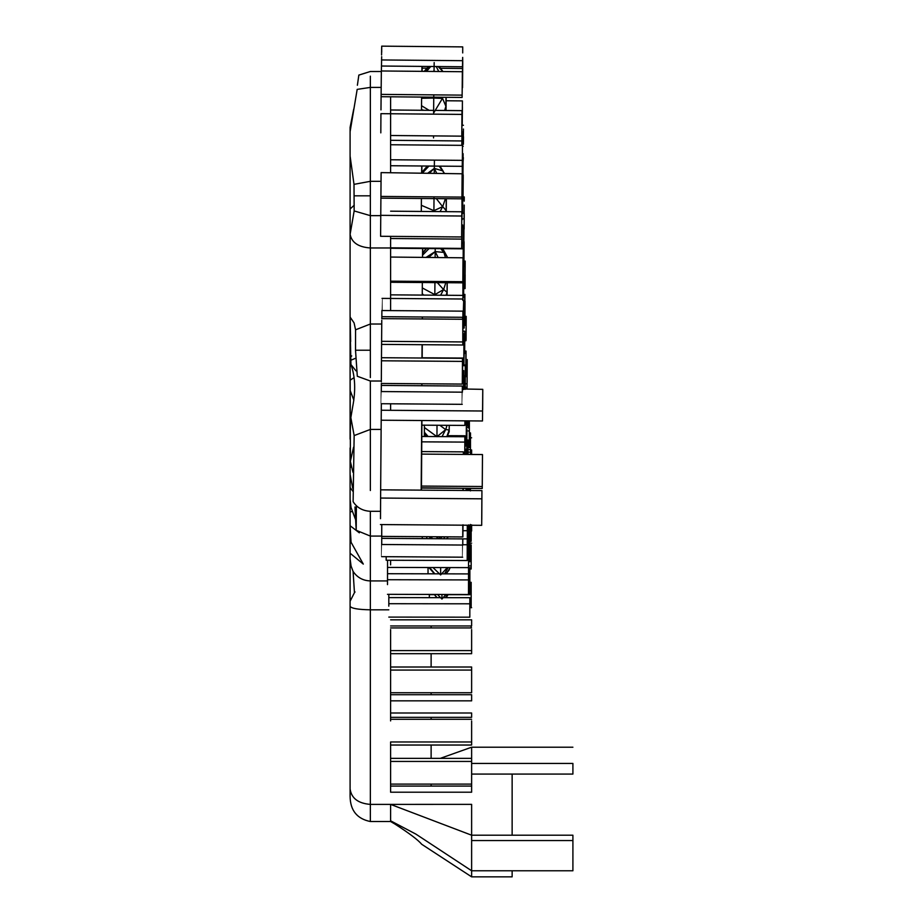 <?xml version="1.0" encoding="UTF-8"?>
<svg xmlns="http://www.w3.org/2000/svg" width="923" height="923" viewBox="0 0 923 923"><rect width="100%" height="100%" fill="white"/><g stroke="black" fill="none" stroke-linecap="round" stroke-linejoin="round"><path stroke-width="1.38" d="M471.168 530.979L471.63 530.979C471.63 546.658 471.63 546.658 471.63 530.979L471.63 524.841M471.63 454.474L471.63 449.963C471.63 434.283 471.63 434.283 471.63 449.963L470.476 449.963L470.499 432.922L469.346 432.737L469.334 438.748L469.369 420.876M471.168 627.928L471.168 625.967M469.865 589.659L469.865 574.983L469.865 582.321L471.168 582.321L471.168 607.68M469.865 574.983L469.876 568.995L471.168 568.995L471.168 544.87M469.911 541.282L471.168 541.282L471.168 525.245M470.395 524.46L469.922 537.832M470.43 490.898L470.43 488.382M470.476 454.462L470.476 451.832M469.311 443.848L470.488 443.848L470.488 446.305M470.476 452.408L470.476 448.924M469.196 490.494L469.207 488.405L469.207 490.494M469.322 447.597L469.334 433.995L469.299 447.597M468.18 430.926L469.346 430.926L469.334 433.995M469.38 420.876L469.346 432.737M467.926 490.494L467.938 488.394L467.938 490.494M468.042 454.451L468.099 440.052L468.042 454.451M468.099 440.052L466.876 440.04M468.169 420.876L468.146 427.337L468.157 420.876M468.146 427.337L466.38 427.326M466.911 429.183L466.807 448.659L466.38 429.183M466.784 450.966L466.83 435.748L466.784 450.966M466.865 425.815L466.876 420.865L466.865 425.815M467.038 388.698L467.153 364.354L467.038 388.698L465.803 388.698M467.176 366.927L467.13 382.134L467.223 359.555L466.011 359.555L466.034 351.086L465.896 375.499L466.023 351.19L464.673 351.19M467.153 376.492L467.073 382.134M466.773 453.539L466.796 448.659M465.723 388.121L465.723 388.998L465.215 388.11M465.769 376.803L465.919 352.39L465.769 376.803M465.919 352.39L464.661 352.39M465.988 340.737L466.115 322.958L465.988 340.737L464.742 340.737M464.95 317.062L466.138 317.074L466.115 322.958M466.115 322.623L466.08 339.768L466.196 316.358L464.95 316.358L465.03 301.152L464.869 325.369L464.869 300.633M466.115 334.403L466 339.768M466.023 351.19L464.673 351.075L464.684 348.64M465.815 387.152L465.803 388.998L465.227 387.141M464.65 353.463L464.765 335.799L464.015 358.678M464.592 350.071L464.673 331.161L464.592 350.071M464.673 331.161L462.931 331.149M464.742 319.104L464.904 294.368L464.246 319.104M463.634 294.322L464.915 294.887M464.996 283.949L465.146 268.039L464.996 283.949L463.727 283.938M465.169 261.071L463.969 261.059L465.169 261.071L465.146 268.039M465.134 274.708L465.088 288.576L465.088 274.708M465.123 283.546L465.088 288.576L463.692 288.576L463.588 297.644L462.735 297.633M464.188 325.404L464.869 325.415L464.188 325.369M464.857 324.861L464.2 324.85M463.784 275.665L463.646 293.399L463.646 275.665M464.073 241.653L463.888 266.678L463.865 241.653M463.588 285.945L463.704 265.466L463.588 285.945M463.704 265.466L462.965 265.466M463.784 252.902L463.969 227.877L463.265 252.902M463.323 227.669L463.969 227.877M464.073 218.889L464.246 205.033L464.073 218.889L462.781 218.889M463.219 176.581L462.988 199.899L463.208 174.851L463.058 196.911L464.269 196.922L464.211 201.156M464.223 213.271L464.154 229.089L464.154 213.271M464.2 224.427L463.981 229.089M462.723 224.981L462.688 226.839M462.665 213.548L462.804 191.707L462.665 213.548M462.804 191.707L461.973 191.707M462.908 178.762L463.115 153.714L462.354 178.75M462.435 153.206L463.115 153.714M463.45 129.024L463.265 144.3M463.242 146.261L462.469 146.249M463.392 144.3L463.496 136.719M463.358 157.671L463.058 161.894M461.823 145.349L462.042 131.585L461.915 145.349M462.423 100.907L462.181 125.736L462.423 100.907L446.132 100.757L446.167 97.296L446.028 110.495M422.123 71.348L422.134 66.398M462.481 66.768L462.677 57.388L462.481 66.768L421.973 66.398L421.892 71.348M421.973 66.398L381.464 66.029L381.384 70.979L381.661 56.649M462.111 97.446L462.354 72.617L462.111 97.446L421.603 97.077L421.488 110.275L390.602 109.987M421.603 97.077L381.095 96.707L380.98 109.906M381.095 96.707L381.337 71.879M380.818 132.866L380.934 113.667L461.95 114.406L461.996 110.645L461.777 136.154L390.602 135.508M461.835 133.604L461.95 114.406M461.996 110.645L435.218 110.402M433.637 110.379L421.488 110.275M381.326 70.979L462.342 71.717L462.354 72.617M381.695 52.184L381.695 46.15L462.723 46.888L462.711 52.923M462.561 63.468L462.596 62.718M462.527 64.748L462.527 87.708L462.758 62.545M462.642 68.51L440.536 68.302M427.003 68.175L422.134 68.14M462.585 83.947L462.215 87.708M461.904 126.636L461.904 125.736M461.823 134.885L461.938 135.635M468.584 561.726L469.888 561.726L469.911 535.975M469.922 537.036L469.911 549.347M429.333 594.424L429.333 597.654L388.825 597.608L388.825 594.331M388.814 606.169L388.825 597.608M469.842 601.185L469.819 617.187L388.802 617.095M469.842 597.7L443.121 597.666M440.594 597.666L429.333 597.654M468.572 567.737L469.876 567.737L469.853 593.489L468.492 593.489M468.584 554.481L469.899 554.481L469.922 528.879L468.665 528.879M469.922 531.763L469.934 525.66M469.922 528.268L469.922 529.306M469.842 600.585L469.842 598.289M469.853 594.7L448.14 594.666M434.387 594.654L429.345 594.643M468.584 560.48L468.538 578.663L468.584 560.48M468.665 525.233L468.619 543.359L468.665 525.233L468.642 528.948L467.326 528.937M428.041 567.53L428.03 573.818L428.053 567.53M387.545 560.261L387.522 573.714L439.51 573.841M387.498 584.617L387.522 573.714M468.515 584.801L468.538 573.91L468.492 594.516L387.475 594.331M468.538 573.91L441.621 573.841M468.549 566.999L468.607 541.997L468.549 567.622L387.522 567.426M468.607 541.997L467.292 541.997M468.642 528.948L468.642 524.875M468.526 581.732L468.526 578.663M467.326 531.313L467.257 547.766L467.326 531.313M467.465 489.028L467.465 490.482L467.43 489.028M426.761 536.701L426.749 538.663L426.784 536.701M467.234 552.012L467.257 538.894L467.188 560.538L386.172 560.249L386.183 556.684M467.257 538.894L453.77 538.847M467.303 525.222L467.28 530.713L467.292 525.222M467.234 551.7L467.246 547.766M466.288 450.066L466.288 454.439L466.288 450.066L464.88 450.055M466.242 445.959L466.357 421.615L466.242 445.959L464.904 445.947M466.38 424.176L466.323 439.394L466.357 424.176M466.115 488.382L466.103 490.471L466.103 488.382M464.95 435.76L464.857 454.428L464.95 435.76L447.493 435.668M424.407 425.076L424.349 436.498L421.834 436.487M464.754 454.428L464.857 436.729L464.788 454.428M464.857 436.729L437.098 436.579M436.798 436.567L424.349 436.498M464.938 420.853L464.904 425.422L464.915 420.853M465.157 384.095L465.25 371.577L465.123 389.356L465.157 384.095L463.796 384.083M462.665 365.67L465.273 365.681L465.25 371.577M465.25 371.231L465.215 388.387L465.342 364.977L462.677 364.954M465.065 420.853L465.03 424.107L465.042 420.853M463.715 388.975L463.854 375.269L463.773 388.987M464.107 340.102L463.946 364.839L463.946 340.102M463.634 388.975L463.761 370.631L463.669 389.541M463.761 370.631L462.642 370.619M463.831 358.574L463.981 333.838L463.831 358.574L462.7 358.574M462.919 333.791L463.981 333.838M464.084 323.419L464.234 307.509L464.084 323.419L462.988 323.408M463.046 300.529L464.257 300.529L464.234 307.509M464.223 314.178L464.177 328.046L464.177 314.178M464.177 328.046L462.954 328.046M462.677 364.873L463.946 364.885L462.677 364.827M463.934 364.331L462.677 364.32M462.746 317.293L462.723 319.254M463.115 271.581L462.931 296.595L462.908 271.581M463.115 248.818L463.288 234.961L463.115 248.818L422.607 248.518L422.526 257.298M422.607 248.518L390.602 248.275M462.827 282.83L463.011 257.805L462.827 282.83L422.319 282.519L422.238 295.083L390.602 294.852M422.319 282.519L390.602 282.276M422.722 252.74L422.746 248.518M462.561 319.254L462.573 317.293L462.596 319.254M462.7 300.056L462.723 299.006M462.746 295.395L422.238 295.083M390.602 257.056L463.011 257.805M461.742 226.827L463.311 226.839L463.288 234.961M463.265 243.199L463.196 259.005L463.196 243.187M462.665 319.254L462.677 317.293M461.731 245.045L461.881 227.427L461.673 248.402L390.602 247.802M462.215 194.926L462.008 219.974L461.95 194.915M462.25 166.325L462.423 154.649L462.25 166.325L421.742 165.99L421.649 172.947M421.742 165.99L390.602 165.725M461.915 198.826L462.123 173.778L461.915 198.826L421.407 198.491L421.303 211.448L390.602 211.182M421.407 198.491L380.899 198.157L380.599 236.288L461.627 236.969L461.823 211.782L461.627 236.969M421.857 172.393L421.892 165.99M380.899 198.157L381.107 173.109M461.823 211.782L421.303 211.448M381.107 172.613L462.123 173.778M390.602 144.749L462.458 145.349L462.423 154.649M462.4 164.375L462.319 181.969L462.273 164.375M470.43 490.505L470.43 488.417M464.707 346.425L464.731 341.348M463.969 261.059L464.084 242.784M381.661 47.788L381.568 54.988M462.25 124.086L462.411 106.814M462.746 62.199L462.677 57.388M469.911 543.139L471.63 543.139M430.383 66.479L425.641 71.383M426.518 71.394L430.776 66.479M424.199 71.371L428.514 66.456M433.175 71.452L434.041 70.736L434.179 62.556M439.233 66.56L442.878 71.452M445.994 97.296L445.89 110.495M429.137 110.345L421.534 105.73M421.499 109.606L423.911 110.299M434.791 71.463L434.041 70.736L434.029 71.463M421.592 98.265L433.741 98.069L433.775 94.861M442.844 71.417L438.079 66.548M438.783 71.498L436.221 66.537M433.556 137.919L433.522 135.9M444.632 110.483L445.913 106.295L442.521 98.334M442.475 98.357L433.614 113.056L433.741 98.069L442.498 98.392L443.017 97.273M442.475 98.438L441.805 97.261M437.087 597.666L434.421 594.435M434.202 594.435L436.948 597.666M437.444 594.447L441.944 599.05L441.944 594.458M441.944 599.05L445.89 594.458M447.355 594.47L445.428 597.677M448.29 594.47L446.04 597.677M434.825 573.829L429.622 567.53M428.953 567.53L434.479 573.829M428.918 567.53L434.421 573.829M432.979 567.541L440.629 574.925L440.652 567.553M449.328 569.722L446.086 573.852L450.343 567.576M440.629 574.925L447.39 567.564M448.14 567.576L444.574 573.852M432.529 538.697L430.891 536.725M430.083 536.725L431.895 538.697M429.218 536.713L430.914 538.697M436.233 536.759L438.448 538.744M446.778 538.801L448.197 536.84M439.36 538.744L439.36 536.782M440.144 538.755L442.082 536.805M444.794 536.817L443.732 538.778M448.059 537.128L446.57 538.79M428.145 436.521L424.372 432.218M424.361 434.306L426.634 436.51M449.189 431.745L449.236 425.33L449.189 431.745L447.078 436.625M424.395 427.499L436.96 436.683L437.006 425.261M446.813 436.625L449.178 430.014L445.74 429.53M436.96 436.683L445.717 429.599L446.997 425.318M445.694 429.587L442.059 436.602M445.694 429.645L439.856 425.272M426.345 248.541L422.561 252.925M422.561 253.248L426.53 248.541M447.124 282.703L447.078 295.279L447.228 282.703M428.757 257.344L435.171 251.598L426.218 257.321M422.538 255.198L429.045 248.564M423.645 295.095L422.238 293.652M435.218 248.183L435.125 257.39M443.975 250.848L442.498 248.668M440.686 248.645L443.928 252.487L441.632 248.656M422.284 287.918L434.837 294.645L434.929 281.492M446.109 295.268L447.067 292.314L443.64 289.453L440.64 295.222M434.837 294.645L443.617 289.522L445.809 282.692M445.382 257.471L443.951 252.498M443.928 252.487L447.367 257.079L444.032 250.929M443.905 252.441L435.171 251.598L438.113 257.413M443.582 289.568L437.329 282.634M421.649 172.636L427.314 166.036M446.236 211.655L446.374 198.699M429.53 173.016L434.306 168.39L428.041 173.005M422.492 172.959L428.976 166.048M446.236 198.699L446.144 211.655M434.421 160.244L434.248 173.051M439.129 166.128L444.332 173.143M436.625 173.074L434.306 168.39L443.028 170.963L439.925 166.14M421.35 205.298L433.914 210.686L434.018 196.864M445.809 211.644L446.144 210.582L442.717 206.567L440.063 211.598M433.914 210.686L442.694 206.625L445.405 198.687M443.698 173.132L443.075 171.032M442.671 206.683L436.325 198.618M471.63 763.425L572.906 763.425C572.906 742.53 572.906 742.53 572.906 763.425L572.906 774.074L512.138 774.074L512.138 835.211L471.63 835.211L471.63 804.36L471.63 840.541L471.63 835.211L390.602 804.395L390.602 821.528L370.354 821.528C357.016 818.816 350.267 810.417 350.094 796.33C350.094 779.635 350.094 779.635 350.094 796.33C350.094 779.635 350.094 779.635 350.094 796.33L350.094 788.923L350.094 796.33M512.138 774.074L471.63 774.074M471.63 720.921L471.63 745.034L431.122 745.034L431.122 758.36L471.63 758.36L471.63 747.215L471.63 786.073L431.122 786.073L431.122 784.112M512.138 870.77L512.138 876.85L471.63 876.85L471.63 870.77L471.63 876.85L421.661 844.245M471.63 868.601L471.63 840.541L471.63 870.77L572.906 870.77L572.906 835.211L512.138 835.211M390.602 619.829L471.63 619.829C471.63 604.161 471.63 604.161 471.63 619.829L471.63 625.967L431.122 625.967L431.122 627.928M431.122 625.967L390.602 625.967M471.63 629.555L471.63 653.68L431.122 653.68L431.122 667.006L390.602 667.006L390.602 629.555M431.122 653.68L390.602 653.68M431.122 692.746L431.122 694.707L390.602 694.707L390.602 692.746L390.602 720.921M431.122 667.006L471.63 667.006L471.63 692.746L390.602 692.746L390.602 667.006M431.122 694.707L471.63 694.707L471.63 700.845C471.63 716.525 471.63 716.525 471.63 700.845L390.602 700.845C390.602 716.525 390.602 716.525 390.602 700.845L390.602 694.707M390.602 713.006L471.63 713.006L471.63 717.333L431.122 717.333L431.122 719.294M431.122 717.333L390.602 717.333M431.122 745.034L390.602 745.034L390.602 758.36L431.122 758.36M471.63 761.429L390.602 761.429L390.602 786.073L431.122 786.073M390.602 745.034L390.602 741.977L471.63 741.977M390.602 761.429L390.602 758.36M390.602 784.112L471.63 784.112L471.63 792.211C471.63 807.879 471.63 807.879 471.63 792.211L390.602 792.211C390.602 807.879 390.602 807.879 390.602 792.211L390.602 786.073M482.487 420.98L482.764 389.344L482.487 420.98L421.73 420.519L421.165 490.136L380.657 489.836L381.326 403.72M462.4 388.975L482.764 389.344M421.326 490.136L421.742 431.41L421.269 490.136M421.73 420.519L381.222 420.219M421.43 490.136L421.915 420.53M380.495 518.68L380.657 489.836M482.487 454.554L482.244 488.279L482.487 454.554L421.719 454.104M421.442 488.048L482.244 488.498L421.442 487.817M482.221 486.513L421.465 486.063M481.771 519.441L481.933 490.598L481.691 525.325L380.414 524.564M481.933 490.598L421.165 490.136M462.7 358.332L462.492 382.445L462.7 358.332L422.192 358.02L422.238 344.694M381.764 318.643L462.781 319.254L462.792 345.006L462.988 319.254L422.422 318.954L422.422 316.993M422.134 344.694L422.03 358.02M422.134 358.02L422.284 344.694M462.942 317.293L462.908 311.155C463.058 295.487 463.081 295.487 462.988 311.155L462.942 317.293L462.919 315.204L462.861 317.293L422.353 316.993L422.33 318.954M422.353 316.993L381.845 316.681L381.822 318.643M462.792 345.006L422.076 344.694L421.984 358.02L381.476 357.72L381.776 320.281M422.076 344.694L381.568 344.394M421.846 383.772L421.846 385.733L421.938 383.772M381.337 383.46L381.326 385.433L462.354 386.033L462.365 388.121L462.423 386.045L421.915 385.733M381.845 316.681L381.891 310.543C382.041 294.875 382.064 294.875 381.96 310.543M381.314 381.834L381.476 357.72M381.361 391.571C381.211 407.239 381.187 407.239 381.28 391.56L381.326 385.433M462.423 386.045L462.377 392.171C462.227 407.851 462.204 407.851 462.308 392.171L462.354 386.033M462.377 392.171C462.227 407.851 462.204 407.851 462.308 392.171L381.28 391.56M462.296 384.072L462.492 358.332L462.296 384.072L381.28 383.46M462.492 358.332L421.984 358.02M381.891 310.543L462.908 311.155C463.058 295.487 463.081 295.487 462.988 311.155M422.261 536.667L422.261 538.64L422.33 536.667M381.753 536.401L381.753 538.363L462.769 538.905L462.781 540.993L462.815 538.905L422.307 538.64M462.815 525.187L462.735 536.932L381.707 536.401L381.764 524.576M381.764 544.501C381.637 560.18 381.626 560.18 381.707 544.501L381.753 538.363M462.815 538.905L462.781 545.043C462.654 560.711 462.642 560.711 462.723 545.043L462.769 538.905M462.781 545.043C462.654 560.711 462.642 560.711 462.723 545.043L381.707 544.501M462.988 524.783L462.885 536.932L462.781 525.187M463.011 490.448L463.023 488.359M463.058 488.359L463.046 490.448M463.334 454.416L463.369 451.866L463.369 454.416M463.231 488.359L463.208 490.448M463.184 490.448L463.196 488.359M462.758 535.305L462.954 525.187M482.66 409.639L482.775 390.129M350.094 627.698L350.094 535.144L350.094 601.265L350.094 558.807L351.075 566.111L353.082 571.383L354.455 592.67L350.094 601.265L350.094 788.923C351.386 798.245 358.136 803.414 370.354 804.395L471.63 804.36M357.386 85.262L358.839 75.109L370.354 71.498L381.303 71.498M350.094 404.228L350.094 439.175L350.613 418.084M350.094 308.086L350.094 131.724L357.178 89.381L370.354 87.408L381.13 87.408M350.094 234.477L354.155 210.94L354.005 184.346L370.354 181.323L380.98 181.323M350.094 216.778L350.094 156.056L354.005 184.346M354.155 210.94L370.354 215.647L380.749 215.647M350.094 558.807L350.094 447.943M352.759 491.14L350.094 487.54L350.094 470.511L350.094 499.205L351.028 507.535L355.343 519.038M359.324 532.813L350.094 525.729L351.075 542.274L363.304 564.103L350.094 553.212M356.382 505.712L356.197 530.275L354.986 506.958M352.759 488.429L350.163 474.768M350.417 467.361L350.094 357.57L351.721 355.909M350.094 470.511L350.094 450.586M350.094 325.542L350.948 364.562L355.99 370.85M350.948 364.562C355.24 376.48 355.816 390.544 352.69 406.743L350.844 417.646L354.155 435.575L370.354 429.437L370.354 381.014L357.305 376.261L355.517 350.221L355.563 329.811L370.354 324.019L381.695 324.019M350.094 317.062L354.097 322.946L355.563 329.811M352.932 472.23L350.359 461.373L353.601 447.113M354.155 435.575L353.117 501.651C356.878 507.662 362.635 510.881 370.354 511.296L370.354 580.925L387.498 580.925M350.094 314.697L350.648 341.568M394.848 823.997C409.304 833.319 418.246 840.068 421.661 844.245C418.315 840.126 409.374 833.377 394.848 823.997L390.602 821.528M392.263 822.474L393.221 823.039M350.094 127.409L350.094 143.757L350.094 127.409L353.728 109.087M350.094 164.006L350.094 216.536M350.094 301.106L350.094 328.046M350.094 403.766L350.094 312.482L350.094 403.766M350.094 404.309L350.094 429.38M350.094 308.559L350.094 312.482M350.094 688.466L350.094 783.489M390.602 564.876L390.602 560.273M390.602 403.789L390.602 410.308M370.354 76.159L370.354 247.964L390.602 247.964L390.602 310.613M390.602 247.964L390.602 236.369M390.602 172.693L390.602 96.788M390.602 820.801L415.892 834.115L471.63 870.77M353.867 377.772L350.094 380.195M471.168 585.378L469.865 585.378M471.168 565.926L468.572 565.926M471.168 535.144L470.384 535.144M469.288 452.166L468.053 452.166M469.357 427.845L468.192 427.845M468.088 441.39L466.865 441.379M468.157 422.815L466.876 422.815M467.061 383.783L465.25 383.783M465.907 352.505L464.661 352.494M466.011 335.476L464.661 335.476M464.638 336.203L463.981 336.203M465.03 278.388L463.761 278.388M463.658 270.127L462.919 270.127M464.119 213.109L462.827 213.098M463.277 140.296L461.973 140.284M462.688 219.039L462.042 219.028M462.111 95.127L381.095 94.388M462.538 60.687L381.522 59.949M461.858 140.954L390.602 140.308M469.842 603.804L388.814 603.711M469.876 570.252L468.561 570.252M469.899 550.893L468.584 550.893M468.526 579.921L387.498 579.725M468.596 543.935L467.28 543.935M467.246 544.743L462.781 544.732M466.3 449.339L464.88 449.328M466.265 441.044L464.927 441.032M464.823 442.094L421.799 441.852M464.904 425.411L421.892 425.168L464.904 425.422M463.727 375.673L462.596 375.661M463.819 358.066L422.192 357.789M464.119 317.858L462.735 317.858M462.815 281.7L390.602 281.157M463.161 243.026L461.754 243.014M461.765 216.017L380.749 215.336M461.904 197.095L380.887 196.426M462.296 160.36L390.602 159.76M461.708 239.103L390.602 238.515M572.906 840.541L471.63 840.541M471.63 670.075L390.602 670.075M471.63 650.611L390.602 650.611M482.556 411L381.28 410.239M481.852 498.812L380.576 498.051M462.446 361.401L381.43 360.789M462.596 341.937L381.58 341.325M350.094 208.99L354.236 205.218M370.354 195.826L354.224 195.826M350.094 511.988L352.101 511.469M350.094 542.943L351.236 542.886M350.105 234.246C351.628 242.553 358.378 247.122 370.354 247.964L370.354 377.553M355.055 509.969L356.451 509.669M351.421 359.982L355.724 358.228M370.354 350.221L355.517 350.221M353.867 400.144L350.094 390.302M381.118 429.437L370.354 429.437L370.354 490.505M353.082 571.383C357.178 577.498 362.935 580.682 370.354 580.925L370.354 609.815L388.814 609.815M350.094 606.296C351.386 608.419 358.136 609.595 370.354 609.815L370.354 821.528M470.499 437.802L471.63 437.802M469.911 543.243L471.168 543.243M469.322 449.536L470.476 449.536M465.977 364.343L467.153 364.354M466.034 351.086L464.673 351.075M462.227 125.274L463.45 125.286M462.942 530.702L467.28 530.713M466.3 449.247L464.88 449.247M465.065 421.603L466.357 421.615M471.63 747.215L572.906 747.215M390.602 627.928L471.63 627.928M469.83 607.68L471.63 607.68M390.602 719.294L471.63 719.294M381.234 403.72L462.25 404.332M382.018 298.394L463.034 299.006M381.649 556.661L462.677 557.192M421.742 451.589L463.369 451.866M356.151 530.275L370.354 536.078L381.707 536.078M370.354 511.296L380.472 511.296M370.354 381.014L381.28 381.014M440.283 758.36L471.618 747.203M350.094 439.175L350.094 418.811M354.444 592.658L355.032 591.943M358.828 75.086L370.354 71.498"/></g></svg>
